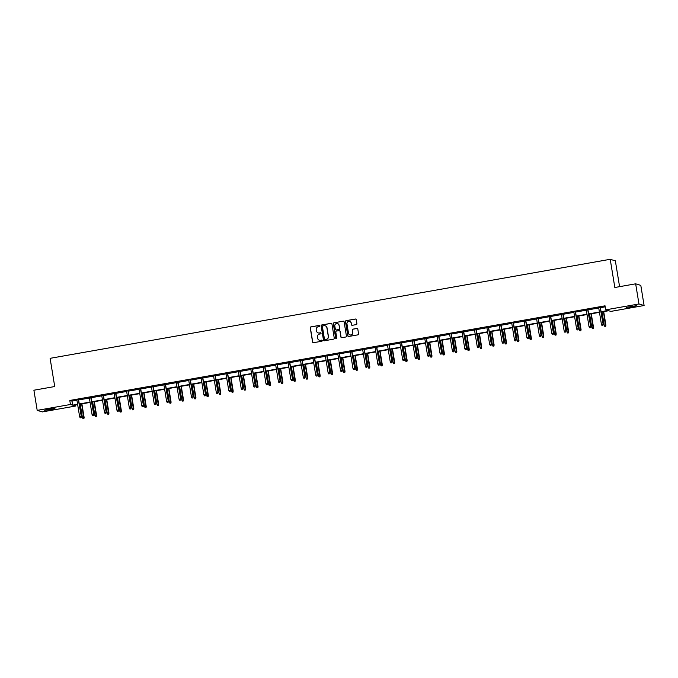 <?xml version="1.0" encoding="UTF-8"?>
<svg xmlns="http://www.w3.org/2000/svg" width="678" height="678" viewBox="0 0 678 678"><rect width="100%" height="100%" fill="white"/><g stroke="black" fill="none" stroke-linecap="round" stroke-linejoin="round"><path stroke-width="1.02" d="M319.846 325.872A0.559 0.551 -73.3 0 0 319.202 325.415L310.897 326.889A0.805 0.788 -73.3 0 0 310.244 327.813L312.583 342.051A0.805 0.788 -73.3 0 0 313.49 342.704L321.796 341.237A0.559 0.551 -73.3 0 0 321.872 340.144A0.559 0.551 -73.3 0 0 321.618 340.127L320.541 340.322A2.576 2.534 -73.3 0 1 317.626 338.229L317.431 337.042A2.576 2.534 -73.3 0 1 319.516 334.076L320.592 333.881A0.559 0.551 -73.3 0 0 320.66 332.788A0.559 0.551 -73.3 0 0 320.414 332.771L319.338 332.966A2.576 2.534 -73.3 0 1 316.423 330.872L316.228 329.686A2.576 2.534 -73.3 0 1 318.313 326.72L319.389 326.525A0.559 0.551 -73.3 0 0 319.846 325.872M319.524 325.457A0.559 0.551 -73.3 0 0 319.346 325.457L311.041 326.932A0.805 0.788 -73.3 0 0 310.388 327.855L312.719 342.093A0.805 0.788 -73.3 0 0 313.202 342.704M321.94 340.17A0.559 0.551 -73.3 0 0 321.753 340.17L320.541 340.322M320.728 332.813A0.559 0.551 -73.3 0 0 320.55 332.813L319.338 332.966M632.464 306.77L626.404 307.346L636.752 305.651L632.464 306.77M50.613 409.648L44.553 410.232L48.833 409.114L54.901 408.537L50.613 409.648M356.255 324.609A0.805 0.788 -73.3 0 0 356.908 323.677L356.255 319.685A0.805 0.788 -73.3 0 0 355.34 319.033L346.119 320.66A0.805 0.788 -73.3 0 0 345.466 321.592L347.797 335.83A0.805 0.788 -73.3 0 0 348.704 336.483L357.933 334.847A0.805 0.788 -73.3 0 0 358.586 333.923L357.798 329.093A0.805 0.788 -73.3 0 0 356.882 328.44L352.933 329.144A0.805 0.788 -73.3 0 0 352.28 330.067L352.679 332.466A2.153 2.119 -73.3 0 1 349.967 334.89A2.153 2.119 -73.3 0 1 348.492 333.203L346.958 323.83A2.153 2.119 -73.3 0 1 349.67 321.397A2.153 2.119 -73.3 0 1 351.136 323.092L351.399 324.652A0.805 0.788 -73.3 0 0 352.306 325.304L356.255 324.609M75.419 405.012L75.589 406.037L42.341 411.91L37.197 410.368L33.9 390.223L54.723 386.536L50.104 358.331L610.217 259.301L614.836 287.506L635.659 283.819L638.964 303.973L644.1 305.515L610.853 311.397L608.649 310.727L601.132 312.058M37.197 410.368L70.453 404.486L72.648 405.147L77.606 404.274M601.072 311.719L607.912 310.507L605.708 309.846L605.047 305.82L69.792 400.461L70.453 404.486M605.708 309.846L638.964 303.973M331.94 323.982A0.805 0.788 -73.3 0 0 331.034 323.33L321.804 324.957A0.805 0.788 -73.3 0 0 321.152 325.889L323.482 340.127A0.805 0.788 -73.3 0 0 324.398 340.78L333.618 339.144A0.805 0.788 -73.3 0 0 334.271 338.22L331.94 323.982M333.957 322.813L343.187 321.177A0.805 0.788 -73.3 0 1 344.093 321.83L346.433 336.068A0.805 0.788 -73.3 0 1 345.78 337L341.831 337.695A0.805 0.788 -73.3 0 1 340.915 337.042L339.975 331.271A0.805 0.788 -73.3 0 0 339.059 330.618L336.441 331.076A0.805 0.788 -73.3 0 0 335.788 332.008L336.771 338.017A0.559 0.551 -73.3 0 1 336.068 338.653A0.559 0.551 -73.3 0 1 335.678 338.212L333.313 323.737A0.805 0.788 -73.3 0 1 333.957 322.813L343.187 321.177M635.659 283.819L640.803 285.37L644.1 305.515M619.582 286.667L615.353 260.844L610.217 259.301M79.267 403.978L90.03 402.079M91.691 401.783L102.454 399.884M104.115 399.588L114.879 397.689M116.54 397.393L127.303 395.486M128.964 395.198L139.727 393.291M141.388 392.994L152.152 391.096M153.813 390.799L164.568 388.901M166.237 388.604L176.992 386.706M178.661 386.409L189.416 384.502M191.086 384.214L201.841 382.307M203.51 382.011L214.265 380.112M215.935 379.816L226.689 377.917M228.359 377.621L239.114 375.722M240.783 375.426L251.538 373.519M253.199 373.231L263.962 371.324M265.623 371.027L276.387 369.129M278.048 368.832L288.811 366.934M290.472 366.637L301.235 364.739M302.897 364.442L313.66 362.535M315.321 362.247L326.084 360.34M327.745 360.043L338.508 358.145M340.17 357.848L350.933 355.95M352.594 355.653L363.357 353.755M365.018 353.458L375.781 351.551M377.443 351.263L388.197 349.356M389.867 349.06L400.622 347.161M402.291 346.865L413.046 344.966M414.716 344.67L425.47 342.771M427.14 342.475L437.895 340.568M439.564 340.28L450.319 338.373M451.989 338.076L462.743 336.178M464.413 335.881L475.168 333.983M476.829 333.686L487.592 331.788M489.253 331.491L500.017 329.584M501.678 329.296L512.441 327.389M514.102 327.093L524.865 325.194M526.526 324.898L537.29 322.999M538.951 322.703L549.714 320.804M551.375 320.508L562.138 318.601M563.799 318.313L574.563 316.406M576.224 316.109L586.987 314.211M588.648 313.914L599.403 312.016M77.656 404.613L73.385 405.376L75.589 406.037M599.462 312.355L588.707 314.261M587.038 314.55L576.283 316.457M574.613 316.753L563.859 318.652M562.189 318.948L551.434 320.847M549.765 321.143L539.01 323.042M537.34 323.338L526.586 325.245M524.916 325.533L514.161 327.44M512.492 327.728L501.737 329.635M500.076 329.932L489.313 331.83M487.651 332.127L476.888 334.025M475.227 334.322L464.464 336.229M462.803 336.517L452.04 338.424M450.378 338.712L439.615 340.619M437.954 340.915L427.191 342.814M425.53 343.11L414.767 345.009M413.105 345.305L402.342 347.212M400.681 347.5L389.918 349.407M388.257 349.695L377.502 351.602M375.832 351.899L365.078 353.797M363.408 354.094L352.653 355.992M350.984 356.289L340.229 358.196M338.559 358.484L327.805 360.391M326.135 360.679L315.38 362.586M313.711 362.883L302.956 364.781M301.286 365.078L290.531 366.976M288.87 367.273L278.107 369.179M276.446 369.468L265.683 371.375M264.022 371.663L253.258 373.57M251.597 373.866L240.834 375.765M239.173 376.061L228.41 377.96M226.749 378.256L215.985 380.163M214.324 380.451L203.561 382.358M201.9 382.646L191.137 384.553M189.476 384.85L178.712 386.748M177.051 387.045L166.288 388.943M164.627 389.24L153.872 391.147M152.203 391.435L141.448 393.342M139.778 393.63L129.023 395.537M127.354 395.833L116.599 397.732M114.929 398.028L104.175 399.927M102.505 400.223L91.75 402.13M90.081 402.418L79.326 404.325M69.792 400.461L71.987 401.122L76.945 400.249M78.606 399.952L89.369 398.054M91.03 397.757L101.793 395.85M103.454 395.562L114.218 393.655M115.879 393.359L126.642 391.46M128.303 391.164L139.066 389.265M140.727 388.969L151.491 387.07M153.152 386.774L163.915 384.867M165.576 384.579L176.339 382.672M178 382.375L188.764 380.477M190.425 380.18L201.18 378.282M202.849 377.985L213.604 376.087M215.273 375.79L226.028 373.883M227.698 373.595L238.453 371.688M240.122 371.391L250.877 369.493M252.547 369.196L263.301 367.298M264.971 367.001L275.726 365.103M277.395 364.806L288.15 362.899M289.811 362.611L300.574 360.704M302.235 360.408L312.999 358.509M314.66 358.213L325.423 356.314M327.084 356.018L337.847 354.119M339.509 353.823L350.272 351.916M351.933 351.628L362.696 349.721M364.357 349.424L375.12 347.526M376.782 347.229L387.545 345.331M389.206 345.034L399.969 343.136M401.63 342.839L412.385 340.932M414.055 340.644L424.809 338.737M426.479 338.441L437.234 336.542M438.903 336.246L449.658 334.347M451.328 334.051L462.082 332.152M463.752 331.856L474.507 329.949M476.176 329.661L486.931 327.754M488.601 327.457L499.355 325.559M501.025 325.262L511.78 323.364M513.441 323.067L524.204 321.169M525.865 320.872L536.629 318.965M538.29 318.677L549.053 316.77M550.714 316.473L561.477 314.575M563.138 314.278L573.902 312.38M575.563 312.083L586.326 310.185M587.987 309.888L598.75 307.981M600.411 307.693L605.217 306.837M71.987 401.122L72.648 405.147M598.682 307.592L600.344 307.295M586.258 309.787L587.928 309.49M573.834 311.982L575.503 311.694M561.409 314.185L563.079 313.889M548.985 316.38L550.655 316.084M536.561 318.575L538.23 318.279M524.136 320.77L525.806 320.474M511.712 322.965L513.382 322.677M499.288 325.169L500.957 324.872M486.872 327.364L488.533 327.067M474.447 329.559L476.109 329.262M462.023 331.754L463.684 331.457M449.599 333.949L451.26 333.661M437.174 336.152L438.835 335.856M424.75 338.347L426.411 338.051M412.326 340.542L413.987 340.246M399.901 342.737L401.562 342.441M387.477 344.933L389.138 344.644M375.053 347.136L376.714 346.839M362.628 349.331L364.298 349.034M350.204 351.526L351.874 351.229M337.78 353.721L339.449 353.424M325.355 355.916L327.025 355.628M312.931 358.12L314.6 357.823M300.507 360.315L302.176 360.018M288.082 362.51L289.752 362.213M275.666 364.705L277.327 364.408M263.242 366.9L264.903 366.612M250.818 369.103L252.479 368.807M238.393 371.298L240.054 371.002M225.969 373.493L227.63 373.197M213.545 375.688L215.206 375.392M201.12 377.883L202.781 377.595M188.696 380.087L190.357 379.79M176.272 382.282L177.933 381.985M163.847 384.477L165.508 384.18M151.423 386.672L153.084 386.375M138.998 388.867L140.668 388.579M126.574 391.07L128.244 390.774M114.15 393.265L115.819 392.969M101.725 395.46L103.395 395.164M89.301 397.655L90.971 397.359M76.877 399.851L78.546 399.562M318.253 332.915A2.576 2.534 -73.3 0 0 319.474 333.008M319.457 340.271A2.576 2.534 -73.3 0 0 320.677 340.364M331.457 323.372A0.805 0.788 -73.3 0 0 331.169 323.372L321.948 324.999A0.805 0.788 -73.3 0 0 321.296 325.932L323.626 340.17A0.805 0.788 -73.3 0 0 324.109 340.771M322.847 325.915A0.559 0.551 -73.3 0 0 322.389 326.567L324.44 339.059A0.559 0.551 -73.3 0 0 325.076 339.517L326.211 339.322A2.576 2.534 -73.3 0 0 328.296 336.347L326.898 327.805A2.576 2.534 -73.3 0 0 323.982 325.711L322.847 325.915M325.203 325.804A2.576 2.534 -73.3 0 1 327.033 327.847L328.432 336.39A2.576 2.534 -73.3 0 1 326.347 339.364L325.211 339.559M339.492 330.661A0.805 0.788 -73.3 0 1 340.11 331.313L341.059 337.085A0.805 0.788 -73.3 0 0 341.534 337.695M334.101 322.855A0.805 0.788 -73.3 0 0 333.449 323.779L335.822 338.254A0.559 0.551 -73.3 0 0 336.135 338.669M338.992 325.279A2.153 2.119 -73.3 0 0 337.517 323.584A2.153 2.119 -73.3 0 0 334.805 326.016L335.347 329.322A0.805 0.788 -73.3 0 0 336.263 329.974L338.881 329.508A0.805 0.788 -73.3 0 0 339.534 328.576L339.127 325.321A2.153 2.119 -73.3 0 0 337.585 323.609M335.966 329.966A0.805 0.788 -73.3 0 0 336.398 330.017L336.263 329.974M339.127 325.321L339.67 328.618A0.805 0.788 -73.3 0 1 339.017 329.55L336.398 330.017M349.738 321.423A2.153 2.119 -73.3 0 1 351.28 323.126L351.535 324.694A0.805 0.788 -73.3 0 0 352.018 325.304M350.034 334.915A2.153 2.119 -73.3 0 0 352.814 332.5L352.679 332.466M357.314 328.491A0.805 0.788 -73.3 0 0 357.018 328.483L353.077 329.177A0.805 0.788 -73.3 0 0 352.424 330.11L352.814 332.5M355.772 319.075A0.805 0.788 -73.3 0 0 355.484 319.067L346.255 320.702A0.805 0.788 -73.3 0 0 345.602 321.635L347.933 335.873A0.805 0.788 -73.3 0 0 348.416 336.474M82.979 418.657L83.919 418.555L82.979 418.657L82.436 417.648L84.123 417.47L81.894 403.868M83.775 418.521L81.665 403.91M82.436 417.648L80.224 404.164M84.123 417.47L83.919 418.555M81.004 417.682L80.207 417.826L81.14 417.724L81.089 416.563L79.657 416.817L76.851 399.689M78.284 399.435L81.343 416.639L78.521 399.401M81.14 417.724L81.343 416.639M79.657 416.817L80.207 417.826M95.403 416.462L96.344 416.36L95.403 416.462L94.861 415.453L96.547 415.275L94.318 401.673M96.2 416.317L94.081 401.715M94.861 415.453L92.649 401.969M96.547 415.275L96.344 416.36M107.827 414.266L108.768 414.165L107.827 414.266L107.285 413.258L108.963 413.08L106.743 399.478M108.624 414.122L106.505 399.52M107.285 413.258L105.073 399.766M108.963 413.08L108.768 414.165M93.42 415.487L92.623 415.622L93.564 415.529L93.513 414.368L92.081 414.614L89.276 397.494M90.708 397.24L93.767 414.436L90.945 397.198M93.564 415.529L93.767 414.436M92.081 414.614L92.623 415.622M105.844 413.292L105.048 413.427L105.988 413.334L105.938 412.165L104.505 412.419L101.7 395.299M103.132 395.045L106.192 412.241L103.37 395.003M105.988 413.334L106.192 412.241M104.505 412.419L105.048 413.427M120.252 412.071L121.193 411.97L120.252 412.071L119.709 411.063L121.387 410.885L119.167 397.283M121.048 411.927L118.93 397.316M119.709 411.063L117.497 397.571M121.387 410.885L121.193 411.97M118.269 411.088L117.472 411.232L118.413 411.131L118.362 409.97L116.93 410.224L114.124 393.104M115.557 392.85L118.616 410.046L115.794 392.808M118.413 411.131L118.616 410.046M116.93 410.224L117.472 411.232M132.676 409.868L133.608 409.775L132.676 409.868L132.134 408.859L133.812 408.681L131.591 395.079M133.473 409.732L131.354 395.121M132.134 408.859L129.922 395.376M133.812 408.681L133.608 409.775M130.693 408.893L129.896 409.037L130.837 408.936L130.786 407.775L129.354 408.029L126.549 390.901M127.981 390.655L131.04 407.851L128.21 390.613M130.837 408.936L131.04 407.851M129.354 408.029L129.896 409.037M145.1 407.673L146.033 407.571L145.1 407.673L144.558 406.664L146.236 406.486L144.007 392.884M145.897 407.537L143.778 392.926M144.558 406.664L142.346 393.181M146.236 406.486L146.033 407.571M143.117 406.698L142.321 406.842L143.261 406.741L143.211 405.58L141.778 405.834L138.973 388.706M140.405 388.452L143.465 405.656L140.634 388.418M143.261 406.741L143.465 405.656M141.778 405.834L142.321 406.842M157.525 405.478L158.457 405.376L157.525 405.478L156.982 404.469L158.66 404.291L156.432 390.689M158.321 405.334L156.203 390.731M156.982 404.469L154.77 390.986M158.66 404.291L158.457 405.376M155.542 404.503L154.745 404.639L155.686 404.546L155.635 403.385L154.203 403.63L151.397 386.511M152.83 386.257L155.881 403.452L153.059 386.214M155.686 404.546L155.881 403.452M154.203 403.63L154.745 404.639M169.949 403.283L170.881 403.181L169.949 403.283L169.407 402.274L171.085 402.096L168.856 388.494M170.746 403.139L168.627 388.536M169.407 402.274L167.195 388.782M171.085 402.096L170.881 403.181M167.966 402.308L167.169 402.444L168.11 402.351L168.059 401.181L166.627 401.435L163.822 384.316M165.254 384.062L168.305 401.257L165.483 384.019M168.11 402.351L168.305 401.257M166.627 401.435L167.169 402.444M182.374 401.088L183.306 400.986L182.374 401.088L181.831 400.079L183.509 399.901L181.28 386.299M183.17 400.944L181.051 386.333M181.831 400.079L179.619 386.587M183.509 399.901L183.306 400.986M180.39 400.105L179.594 400.249L180.526 400.147L180.484 398.986L179.051 399.24L176.246 382.121M177.678 381.867L180.729 399.062L177.907 381.824M180.526 400.147L180.729 399.062M179.051 399.24L179.594 400.249M194.798 398.884L195.73 398.791L194.798 398.884L194.247 397.876L195.934 397.698L193.705 384.095M195.595 398.749L193.476 384.138M194.247 397.876L192.043 384.392M195.934 397.698L195.73 398.791M192.815 397.91L192.018 398.054L192.95 397.952L192.908 396.791L191.476 397.045L188.67 379.917M190.103 379.672L193.154 396.867L190.332 379.629M192.95 397.952L193.154 396.867M191.476 397.045L192.018 398.054M207.222 396.689L208.154 396.596L207.222 396.689L206.671 395.681L208.358 395.503L206.129 381.9M208.019 396.554L205.9 381.943M206.671 395.681L204.468 382.197M208.358 395.503L208.154 396.596M205.239 395.715L204.442 395.859L205.375 395.757L205.332 394.596L203.9 394.85L201.095 377.722M202.527 377.468L205.578 394.672L202.756 377.434M205.375 395.757L205.578 394.672M203.9 394.85L204.442 395.859M219.647 394.494L220.579 394.393L219.647 394.494L219.096 393.486L220.782 393.308L218.553 379.705M220.443 394.35L218.324 379.748M219.096 393.486L216.892 380.002M220.782 393.308L220.579 394.393M217.663 393.52L216.867 393.655L217.799 393.562L217.757 392.401L216.324 392.647L213.519 375.527M214.951 375.273L218.002 392.469L215.18 375.231M217.799 393.562L218.002 392.469M216.324 392.647L216.867 393.655M232.071 392.299L233.003 392.198L232.071 392.299L231.52 391.291L233.207 391.113L230.978 377.51M232.868 392.155L230.749 377.553M231.52 391.291L229.317 377.807M233.207 391.113L233.003 392.198M230.088 391.325L229.291 391.46L230.223 391.367L230.181 390.197L228.74 390.452L225.944 373.332M227.376 373.078L230.427 390.274L227.605 373.036M230.223 391.367L230.427 390.274M228.74 390.452L229.291 391.46M244.495 390.104L245.428 390.003L244.495 390.104L243.944 389.096L245.631 388.918L243.402 375.315M245.292 389.96L243.173 375.349M243.944 389.096L241.741 375.604M245.631 388.918L245.428 390.003M242.512 389.121L241.715 389.265L242.648 389.164L242.605 388.002L241.165 388.257L238.368 371.137M239.8 370.883L242.851 388.079L240.029 370.841M242.648 389.164L242.851 388.079M241.165 388.257L241.715 389.265M256.92 387.901L257.852 387.808L256.92 387.901L256.369 386.892L258.055 386.714L255.826 373.112M257.716 387.765L255.598 373.154M256.369 386.892L254.165 373.409M258.055 386.714L257.852 387.808M254.936 386.926L254.14 387.07L255.072 386.969L255.03 385.807L253.589 386.062L250.792 368.942M252.224 368.688L255.275 385.884L252.453 368.646M255.072 386.969L255.275 385.884M253.589 386.062L254.14 387.07M269.336 385.706L270.276 385.613L269.336 385.706L268.793 384.697L270.48 384.519L268.251 370.917M270.132 385.57L268.022 370.959M268.793 384.697L266.59 371.213M270.48 384.519L270.276 385.613M267.361 384.731L266.564 384.875L267.496 384.773L267.446 383.612L266.013 383.867L263.208 366.739M264.649 366.484L267.7 383.689L264.878 366.451M267.496 384.773L267.7 383.689M266.013 383.867L266.564 384.875M281.76 383.511L282.701 383.409L281.76 383.511L281.217 382.502L282.904 382.324L280.675 368.722M282.556 383.367L280.446 368.764M281.217 382.502L279.005 369.018M282.904 382.324L282.701 383.409M279.785 382.536L278.989 382.672L279.921 382.578L279.87 381.417L278.438 381.663L275.632 364.544M277.073 364.289L280.124 381.485L277.302 364.247M279.921 382.578L280.124 381.485M278.438 381.663L278.989 382.672M294.184 381.316L295.125 381.214L294.184 381.316L293.642 380.307L295.328 380.129L293.099 366.527M294.981 381.172L292.871 366.569M293.642 380.307L291.43 366.823M295.328 380.129L295.125 381.214M292.21 380.341L291.413 380.477L292.345 380.383L292.294 379.214L290.862 379.468L288.057 362.349M289.489 362.094L292.549 379.29L289.726 362.052M292.345 380.383L292.549 379.29M290.862 379.468L291.413 380.477M306.609 379.121L307.549 379.019L306.609 379.121L306.066 378.112L307.753 377.934L305.524 364.332M307.405 378.977L305.286 364.366M306.066 378.112L303.854 364.62M307.753 377.934L307.549 379.019M304.625 378.138L303.837 378.282L304.769 378.18L304.719 377.019L303.286 377.273L300.481 360.154M301.913 359.899L304.973 377.095L302.151 359.857M304.769 378.18L304.973 377.095M303.286 377.273L303.837 378.282M319.033 376.917L319.974 376.824L319.033 376.917L318.49 375.909L320.177 375.731L317.948 362.128M319.83 376.782L317.711 362.171M318.49 375.909L316.279 362.425M320.177 375.731L319.974 376.824M317.05 375.943L316.253 376.087L317.194 375.985L317.143 374.824L315.711 375.078L312.905 357.959M314.338 357.704L317.397 374.9L314.575 357.662M317.194 375.985L317.397 374.9M315.711 375.078L316.253 376.087M331.457 374.722L332.398 374.629L331.457 374.722L330.915 373.714L332.593 373.536L330.372 359.933M332.254 374.587L330.135 359.976M330.915 373.714L328.703 360.23M332.593 373.536L332.398 374.629M329.474 373.748L328.677 373.892L329.618 373.79L329.567 372.629L328.135 372.883L325.33 355.755M326.762 355.501L329.822 372.705L326.999 355.467M329.618 373.79L329.822 372.705M328.135 372.883L328.677 373.892M343.882 372.527L344.822 372.425L343.882 372.527L343.339 371.519L345.017 371.341L342.797 357.738M344.678 372.383L342.56 357.781M343.339 371.519L341.127 358.035M345.017 371.341L344.822 372.425M341.898 371.552L341.102 371.688L342.043 371.595L341.992 370.434L340.559 370.68L337.754 353.56M339.186 353.306L342.246 370.502L339.424 353.263M342.043 371.595L342.246 370.502M340.559 370.68L341.102 371.688M356.306 370.332L357.238 370.23L356.306 370.332L355.764 369.324L357.442 369.146L355.221 355.543M357.103 370.188L354.984 355.586M355.764 369.324L353.552 355.84M357.442 369.146L357.238 370.23M354.323 369.357L353.526 369.493L354.467 369.4L354.416 368.23L352.984 368.485L350.179 351.365M351.611 351.111L354.67 368.307L351.84 351.068M354.467 369.4L354.67 368.307M352.984 368.485L353.526 369.493M368.73 368.137L369.663 368.035L368.73 368.137L368.188 367.129L369.866 366.951L367.637 353.348M369.527 367.993L367.408 353.382M368.188 367.129L365.976 353.636M369.866 366.951L369.663 368.035M366.747 367.154L365.951 367.298L366.891 367.196L366.84 366.035L365.408 366.289L362.603 349.17M364.035 348.916L367.095 366.112L364.264 348.873M366.891 367.196L367.095 366.112M365.408 366.289L365.951 367.298M381.155 365.934L382.087 365.84L381.155 365.934L380.612 364.925L382.29 364.747L380.061 351.145M381.951 365.798L379.833 351.187M380.612 364.925L378.4 351.441M382.29 364.747L382.087 365.84M379.171 364.959L378.375 365.103L379.316 365.001L379.265 363.84L377.832 364.094L375.027 346.975M376.459 346.721L379.511 363.916L376.688 346.678M379.316 365.001L379.511 363.916M377.832 364.094L378.375 365.103M393.579 363.739L394.511 363.645L393.579 363.739L393.037 362.73L394.715 362.552L392.486 348.95M394.376 363.603L392.257 348.992M393.037 362.73L390.825 349.246M394.715 362.552L394.511 363.645M391.596 362.764L390.799 362.908L391.731 362.806L391.689 361.645L390.257 361.899L387.452 344.771M388.884 344.517L391.935 361.721L389.113 344.483M391.731 362.806L391.935 361.721M390.257 361.899L390.799 362.908M406.003 361.544L406.936 361.442L406.003 361.544L405.452 360.535L407.139 360.357L404.91 346.755M406.8 361.399L404.681 346.797M405.452 360.535L403.249 347.051M407.139 360.357L406.936 361.442M404.02 360.569L403.224 360.704L404.156 360.611L404.113 359.45L402.681 359.696L399.876 342.576M401.308 342.322L404.359 359.518L401.537 342.28M404.156 360.611L404.359 359.518M402.681 359.696L403.224 360.704M418.428 359.348L419.36 359.247L418.428 359.348L417.877 358.34L419.563 358.162L417.334 344.56M419.224 359.204L417.106 344.602M417.877 358.34L415.673 344.856M419.563 358.162L419.36 359.247M416.445 358.374L415.648 358.509L416.58 358.416L416.538 357.247L415.106 357.501L412.3 340.381M413.733 340.127L416.784 357.323L413.961 340.085M416.58 358.416L416.784 357.323M415.106 357.501L415.648 358.509M430.852 357.153L431.784 357.052L430.852 357.153L430.301 356.145L431.988 355.967L429.759 342.365M431.649 357.009L429.53 342.398M430.301 356.145L428.098 342.653M431.988 355.967L431.784 357.052M428.869 356.17L428.072 356.314L429.005 356.213L428.962 355.052L427.53 355.306L424.725 338.186M426.157 337.932L429.208 355.128L426.386 337.89M429.005 356.213L429.208 355.128M427.53 355.306L428.072 356.314M443.276 354.95L444.209 354.857L443.276 354.95L442.726 353.941L444.412 353.763L442.183 340.161M444.073 354.814L441.954 340.203M442.726 353.941L440.522 340.458M444.412 353.763L444.209 354.857M441.293 353.975L440.497 354.119L441.429 354.018L441.386 352.857L439.954 353.111L437.149 335.991M438.581 335.737L441.632 352.933L438.81 335.695M441.429 354.018L441.632 352.933M439.954 353.111L440.497 354.119M455.701 352.755L456.633 352.662L455.701 352.755L455.15 351.746L456.836 351.568L454.607 337.966M456.497 352.619L454.379 338.008M455.15 351.746L452.946 338.263M456.836 351.568L456.633 352.662M453.718 351.78L452.921 351.924L453.853 351.823L453.811 350.662L452.37 350.916L449.573 333.788M451.006 333.534L454.057 350.738L451.234 333.5M453.853 351.823L454.057 350.738M452.37 350.916L452.921 351.924M468.125 350.56L469.057 350.458L468.125 350.56L467.574 349.551L469.261 349.373L467.032 335.771M468.922 350.416L466.803 335.813M467.574 349.551L465.371 336.068M469.261 349.373L469.057 350.458M466.142 349.585L465.345 349.721L466.278 349.628L466.235 348.467L464.794 348.712L461.998 331.593M463.43 331.339L466.481 348.534L463.659 331.296M466.278 349.628L466.481 348.534M464.794 348.712L465.345 349.721M480.549 348.365L481.482 348.263L480.549 348.365L479.999 347.356L481.685 347.178L479.456 333.576M481.346 348.221L479.227 333.618M479.999 347.356L477.795 333.873M481.685 347.178L481.482 348.263M478.566 347.39L477.77 347.526L478.702 347.433L478.651 346.263L477.219 346.517L474.414 329.398M475.854 329.144L478.905 346.339L476.083 329.101M478.702 347.433L478.905 346.339M477.219 346.517L477.77 347.526M492.965 346.17L493.906 346.068L492.965 346.17L492.423 345.161L494.109 344.983L491.881 331.381M493.762 346.026L491.652 331.415M492.423 345.161L490.219 331.669M494.109 344.983L493.906 346.068M490.991 345.187L490.194 345.331L491.126 345.229L491.075 344.068L489.643 344.322L486.838 327.203M488.279 326.949L491.33 344.144L488.507 326.906M491.126 345.229L491.33 344.144M489.643 344.322L490.194 345.331M505.39 343.966L506.33 343.873L505.39 343.966L504.847 342.958L506.534 342.78L504.305 329.177M506.186 343.831L504.076 329.22M504.847 342.958L502.635 329.474M506.534 342.78L506.33 343.873M503.415 342.992L502.618 343.136L503.551 343.034L503.5 341.873L502.067 342.127L499.262 325.008M500.703 324.754L503.754 341.949L500.932 324.711M503.551 343.034L503.754 341.949M502.067 342.127L502.618 343.136M517.814 341.771L518.755 341.678L517.814 341.771L517.272 340.763L518.958 340.585L516.729 326.982M518.611 341.636L516.5 327.025M517.272 340.763L515.06 327.279M518.958 340.585L518.755 341.678M515.839 340.797L515.043 340.941L515.975 340.839L515.924 339.678L514.492 339.932L511.687 322.804M513.119 322.55L516.178 339.754L513.356 322.516M515.975 340.839L516.178 339.754M514.492 339.932L515.043 340.941M530.238 339.576L531.179 339.475L530.238 339.576L529.696 338.568L531.383 338.39L529.154 324.787M531.035 339.432L528.916 324.83M529.696 338.568L527.484 325.084M531.383 338.39L531.179 339.475M528.255 338.602L527.467 338.737L528.399 338.644L528.348 337.483L526.916 337.737L524.111 320.609M525.543 320.355L528.603 337.551L525.781 320.313M528.399 338.644L528.603 337.551M526.916 337.737L527.467 338.737M542.663 337.381L543.603 337.28L542.663 337.381L542.12 336.373L543.807 336.195L541.578 322.592M543.459 337.237L541.341 322.635M542.12 336.373L539.908 322.889M543.807 336.195L543.603 337.28M540.68 336.407L539.883 336.542L540.824 336.449L540.773 335.279L539.341 335.534L536.535 318.414M537.968 318.16L541.027 335.356L538.205 318.118M540.824 336.449L541.027 335.356M539.341 335.534L539.883 336.542M555.087 335.186L556.028 335.085L555.087 335.186L554.545 334.178L556.223 334L554.002 320.397M555.884 335.042L553.765 320.431M554.545 334.178L552.333 320.686M556.223 334L556.028 335.085M553.104 334.203L552.307 334.347L553.248 334.246L553.197 333.084L551.765 333.339L548.96 316.219M550.392 315.965L553.451 333.161L550.629 315.923M553.248 334.246L553.451 333.161M551.765 333.339L552.307 334.347M567.511 332.983L568.452 332.89L567.511 332.983L566.969 331.974L568.647 331.796L566.427 318.194M568.308 332.847L566.189 318.236M566.969 331.974L564.757 318.49M568.647 331.796L568.452 332.89M565.528 332.008L564.732 332.152L565.672 332.05L565.621 330.889L564.189 331.144L561.384 314.024M562.816 313.77L565.876 330.966L563.054 313.728M565.672 332.05L565.876 330.966M564.189 331.144L564.732 332.152M579.936 330.788L580.868 330.695L579.936 330.788L579.393 329.779L581.071 329.601L578.851 315.999M580.732 330.652L578.614 316.041M579.393 329.779L577.181 316.295M581.071 329.601L580.868 330.695M577.953 329.813L577.156 329.957L578.097 329.855L578.046 328.694L576.614 328.949L573.808 311.821M575.241 311.566L578.3 328.771L575.469 311.533M578.097 329.855L578.3 328.771M576.614 328.949L577.156 329.957M592.36 328.593L593.292 328.491L592.36 328.593L591.818 327.584L593.496 327.406L591.267 313.804M593.157 328.449L591.038 313.846M591.818 327.584L589.606 314.1M593.496 327.406L593.292 328.491M590.377 327.618L589.58 327.754L590.521 327.66L590.47 326.499L589.038 326.754L586.233 309.626M587.665 309.371L590.716 326.567L587.894 309.329M590.521 327.66L590.716 326.567M589.038 326.754L589.58 327.754M604.784 326.398L605.717 326.296L604.784 326.398L604.242 325.389L605.92 325.211L603.691 311.609M605.581 326.254L603.462 311.651M604.242 325.389L602.03 311.905M605.92 325.211L605.717 326.296M602.801 325.423L602.005 325.559L602.945 325.465L602.895 324.296L601.462 324.55L598.657 307.431M600.089 307.176L603.14 324.372L600.318 307.134M602.945 325.465L603.14 324.372M601.462 324.55L602.005 325.559"/></g></svg>

